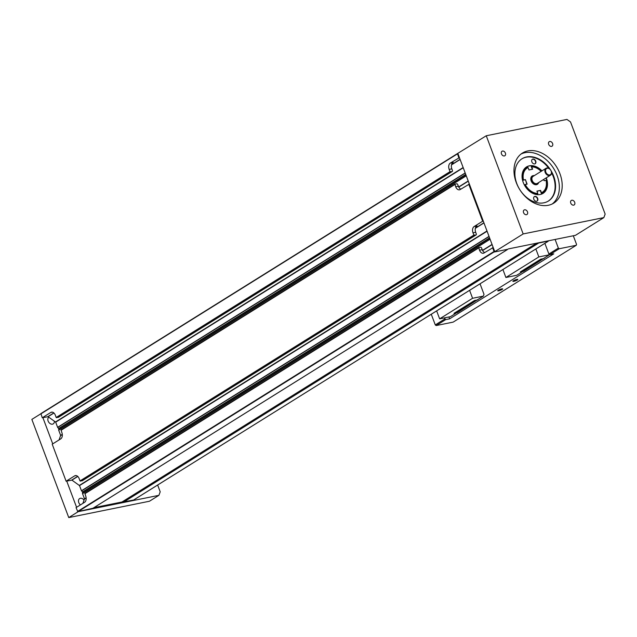 <?xml version="1.0" encoding="UTF-8"?>
<svg xmlns="http://www.w3.org/2000/svg" width="637" height="637" viewBox="0 0 637 637"><rect width="100%" height="100%" fill="white"/><g stroke="black" fill="none" stroke-linecap="round" stroke-linejoin="round"><path stroke-width="0.96" d="M448.942 316.963L449.642 318.834L553.784 253.837L549.779 254.641L548.887 254.012L544.874 243.334M478.005 299.446L457.398 312.632L454.882 313.125M454.014 313.316L474.461 300.537L477.121 300.003L483.372 296.101L484.009 294.35L480.043 283.791M477.854 299.868L475.441 300.338L455.009 313.117M469.588 290.321L472.574 298.283L483.372 296.101M436.64 310.888L439.634 318.85L450.423 316.661L456.633 312.783M439.634 318.85L472.574 298.283M544.277 258.081L523.67 271.266L521.146 271.76M520.286 271.951L540.725 259.171L543.385 258.638L549.691 254.585M544.117 258.503L541.713 258.972L521.281 271.752M535.852 248.963L538.846 256.918L549.635 254.736M502.912 269.523L505.897 277.485L516.695 275.295L522.897 271.426M505.897 277.485L538.846 256.918M449.642 318.834L445.637 319.647L444.331 317.895M445.637 319.647L436.178 325.555L453.162 322.115L576.23 245.293L576.557 244.417L573.3 235.77M436.178 325.555L435.286 324.918L444.753 319.01M435.286 324.918L431.265 314.24M498.675 290.791A2.659 0.478 -20.6 0 1 497.72 290.767A2.659 0.478 -20.6 0 1 500.037 289.381A2.659 0.478 -20.6 0 1 502.697 288.895A2.659 0.478 -20.6 0 1 501.375 289.859A2.659 0.478 -20.6 0 1 498.675 290.791M513.82 281.339A2.659 0.478 -20.6 0 1 512.865 281.315A2.659 0.478 -20.6 0 1 515.19 279.93A2.659 0.478 -20.6 0 1 517.841 279.444A2.659 0.478 -20.6 0 1 516.527 280.407A2.659 0.478 -20.6 0 1 513.82 281.339M555.106 239.448L558.354 248.104L559.246 248.733L576.23 245.293M558.354 248.104L548.887 254.012M559.246 248.733L549.779 254.641M68.756 517.578L149.44 501.239L158.908 495.331L78.216 511.662L68.756 517.578L31.85 419.401L40.8 413.811M42.878 417.641L52.736 443.87M66.726 481.078L76.583 507.307M157.65 485.028L160.206 491.82L158.908 495.331M80.437 504.902A4.029 2.954 -122 0 1 79.633 498.588A4.029 2.954 -122 0 1 80.373 498.293A4.029 2.954 -122 0 1 84.084 500.156M54.392 421.161A4.029 2.954 -122 0 1 53.245 423.868A4.029 2.954 -122 0 1 48.699 422.156A4.029 2.954 -122 0 1 48.77 417.171M478.706 247.65L84.928 493.42L85.708 496.016A4.921 3.225 78.6 0 1 84.57 502.314L76.05 507.633L77.857 511.742L92.986 508.23M92.644 508.342L78.24 511.495M133.292 500.117L122.487 502.537L123.435 501.948L133.635 499.997M508.246 248.94L575.458 235.332L603.86 217.599L523.168 233.938L494.766 251.671M493.842 252.093L507.681 249.29M548.895 240.706L538.647 242.785M538.082 243.135L548.338 241.057M450.295 163.088L453.21 162.499L452.063 163.486A4.921 3.225 -101.4 0 0 451.832 168.845L452.453 170.509A0.987 0.725 -122 0 1 452.071 171.56L450.017 171.656L449.165 169.386A4.921 3.225 78.6 0 1 450.295 163.088L459.428 157.642L494.71 251.519M493.205 247.514L484.08 252.953A4.921 3.225 78.6 0 1 483.356 253.247A4.921 3.225 78.6 0 1 479.534 250.198L478.753 247.602L480.513 247.236A0.987 0.725 -122 0 1 481.58 247.992L482.201 249.656A4.921 3.225 -101.4 0 0 484.693 252.57M77.499 511.487L494.049 251.488L492.6 247.634M59.066 439.92L60.642 435.374L58.7 430.214L58.779 428.805L57.617 427.331L55.682 422.164L48.086 416.686L42.273 417.768L40.895 413.588L457.39 153.628M523.168 233.938L486.262 135.761L457.438 153.589L458.815 157.769M457.923 153.644L459.428 157.642M454.858 184.212L61.08 429.983L61.861 432.579A4.921 3.225 78.6 0 1 60.73 438.877L52.21 444.196L66.113 481.206L74.633 475.887A4.921 3.225 78.6 0 1 75.365 475.592A4.921 3.225 78.6 0 1 79.179 478.642L80.031 480.911L82.093 480.816A0.987 0.725 58 0 0 82.412 480.617M42.273 417.768L50.793 412.45A4.921 3.225 78.6 0 1 51.517 412.155A4.921 3.225 78.6 0 1 55.331 415.205L56.183 417.474L58.238 417.378A0.987 0.725 58 0 0 58.564 417.179M526.377 167.037A15.583 11.418 -122 0 1 533.742 166.146A15.583 11.418 -122 0 1 541.665 171.027M546.005 177.986A15.583 11.418 -122 0 1 542.883 193.473M536.967 191.219L540.28 190.543L541.346 193.377A1395.372 915.449 -101.4 0 0 541.458 192.74L540.566 190.367L536.927 191.108L537.819 193.473A14.269 10.463 -122 0 1 525.222 184.531L527.125 184.149L525.429 179.618L526.807 184.212M537.819 193.473A1400.715 918.952 78.6 0 1 537.708 194.11A14.762 10.821 -122 0 1 524.569 184.786A1395.372 251.201 -20.6 0 1 525.222 184.531M541.1 171.377A14.269 10.463 -122 0 0 531.728 166.854L532.62 169.219L528.981 169.96L528.089 167.587A14.269 10.463 58 0 0 523.518 180A1400.715 252.164 159.4 0 0 522.866 180.255L525.143 179.793M522.866 180.255A14.762 10.821 -122 0 1 527.627 167.308A1395.372 915.449 78.6 0 1 528.089 167.587M531.728 166.854A1400.715 918.952 -101.4 0 0 531.266 166.568L532.293 169.291M531.266 166.568A14.762 10.821 -122 0 1 541.132 171.361M543.648 179.459L544.117 180.709L546.02 180.327A1400.715 252.164 -20.6 0 1 546.108 180.43A14.762 10.821 -122 0 1 541.346 193.377M532.269 159.361A2.628 1.927 -122 0 1 535.144 160.643A2.628 1.927 -122 0 1 535.04 163.797M534.22 196.706A2.628 1.927 -122 0 1 537.095 197.996A2.628 1.927 -122 0 1 536.991 201.149M546.02 180.327A14.269 10.463 -122 0 1 541.458 192.74M523.518 180L525.429 179.618M534.292 175.629A4.921 3.607 58 0 0 530.756 178.854A4.921 3.607 58 0 0 534.188 184.348A4.921 3.607 58 0 0 538.631 182.588M469.358 184.077L460.233 189.515A4.921 3.225 78.6 0 1 459.508 189.81A4.921 3.225 78.6 0 1 455.694 186.76L454.906 184.165L456.673 183.798A0.987 0.725 -122 0 1 457.74 184.555L458.361 186.219A4.921 3.225 -101.4 0 0 460.854 189.125M474.143 226.525L477.057 225.928L475.911 226.915A4.921 3.225 -101.4 0 0 475.68 232.282L476.309 233.946A0.987 0.725 -122 0 1 475.919 234.997L473.856 235.093L473.004 232.823A4.921 3.225 78.6 0 1 474.143 226.525L482.663 221.206L468.752 184.197M482.663 221.206L483.268 221.079M551.077 170.756A24.915 18.266 -122 0 1 553.672 176.138A24.915 18.266 -122 0 1 548.441 201.005A24.915 18.266 -122 0 1 519.752 189.539A24.915 18.266 -122 0 1 522.053 158.732A24.915 18.266 -122 0 1 550.384 169.649M548.202 201.149A24.915 18.266 58 0 0 553.203 176.433A24.915 18.266 58 0 0 551.562 172.762M548.791 168.327A24.915 18.266 58 0 0 521.814 158.884M504.361 155.946A2.659 1.951 -122 0 1 501.614 154.218A2.659 1.951 -122 0 1 502.036 151.24A2.659 1.951 -122 0 1 505.093 152.466A2.659 1.951 -122 0 1 504.846 155.754A2.659 1.951 -122 0 1 504.361 155.946M573.65 205.146A2.659 1.951 -122 0 1 570.903 203.418A2.659 1.951 -122 0 1 571.317 200.44A2.659 1.951 -122 0 1 574.383 201.666A2.659 1.951 -122 0 1 574.136 204.947A2.659 1.951 -122 0 1 573.65 205.146M526.449 214.701A2.659 1.951 -122 0 1 523.702 212.973A2.659 1.951 -122 0 1 524.116 209.995A2.659 1.951 -122 0 1 527.181 211.221A2.659 1.951 -122 0 1 526.934 214.51A2.659 1.951 -122 0 1 526.449 214.701M551.562 146.391A2.659 1.951 -122 0 1 548.815 144.663A2.659 1.951 -122 0 1 549.237 141.685A2.659 1.951 -122 0 1 552.295 142.911A2.659 1.951 -122 0 1 552.048 146.191A2.659 1.951 -122 0 1 551.562 146.391M552.255 203.951A29.525 21.642 58 0 0 553.601 168.407A29.525 21.642 58 0 0 521.074 154.011M548.306 205.281A29.525 21.642 -122 0 1 517.801 186.108A29.525 21.642 -122 0 1 522.451 153.047A29.525 21.642 -122 0 1 556.443 166.639A29.525 21.642 -122 0 1 553.72 203.147A29.525 21.642 -122 0 1 548.306 205.281M486.262 135.761L566.954 119.422L570.521 121.954L605.15 214.088L603.86 217.599M533.607 198.306A2.628 1.927 -122 0 1 534.355 196.61A2.628 1.927 -122 0 1 537.381 197.82A2.628 1.927 -122 0 1 537.134 201.069A2.628 1.927 -122 0 1 534.905 200.743A2.628 1.927 -122 0 1 533.607 198.306M531.656 160.962A2.628 1.927 58 0 0 532.954 163.391A2.628 1.927 58 0 0 535.184 163.717A2.628 1.927 58 0 0 535.43 160.468A2.628 1.927 58 0 0 532.405 159.258A2.628 1.927 58 0 0 531.656 160.962M546.291 177.811A15.583 11.418 -122 0 1 543.027 193.385A15.583 11.418 -122 0 1 524.474 185.168A15.583 11.418 -122 0 1 526.52 166.942A15.583 11.418 -122 0 1 541.944 170.851M122.487 502.537L121.985 501.996L93.894 507.681M82.906 503.357L84.49 498.811L82.547 493.651L82.507 491.939L81.464 490.769L79.521 485.601L71.925 480.123L66.113 481.206M533.925 175.86A4.427 3.249 58 0 0 532.301 181.704A4.427 3.249 58 0 0 538.265 182.819M551.252 171.162A4.101 3.002 58 0 0 546.044 168.295A4.101 3.002 58 0 0 545.662 173.368A4.101 3.002 58 0 0 550.384 175.255A4.101 3.002 58 0 0 551.252 171.162M551.164 171.058A3.607 2.644 58 0 0 546.084 168.988A3.607 2.644 58 0 0 548.242 174.745A3.607 2.644 58 0 0 551.164 171.058M92.875 508.302L507.53 249.481M78.805 511.145L493.452 252.332M50.793 412.45L52.298 412.139M455.694 186.76L458.361 186.219M449.165 169.386L451.832 168.845M479.534 250.198L482.201 249.656M473.004 232.823L475.68 232.282M40.824 413.915L457.374 153.915M548.178 241.256L133.523 500.069M123.697 502.06L538.353 243.238M122.392 502.394L538.169 242.88M122.336 502.243L537.732 242.968M121.985 501.996L536.601 243.199M84.498 499.042L86.154 497.999M482.615 250.54L492.114 244.616M84.49 498.811L86.13 497.784M482.52 250.365L492.043 244.425M82.547 493.651L490.1 239.257M82.523 493.492L490.052 239.122M82.619 492.242L489.694 238.166M82.507 491.939L489.574 237.864M81.552 490.912L489.081 236.542M81.464 490.769L489.017 236.383M79.521 485.601L487.082 231.215M79.37 485.402L486.994 230.976M71.925 480.123L77.794 476.46M475.361 228.309L483.969 222.934M71.726 480.067L77.674 476.349M475.417 228.094L483.913 222.791M60.65 435.604L62.315 434.561M458.775 187.103L468.267 181.179M60.642 435.374L62.291 434.346M458.68 186.928L468.203 180.988M58.7 430.214L466.26 175.82M58.676 430.055L466.204 175.685M58.779 428.805L465.846 174.729M58.66 428.502L465.735 174.427M57.704 427.475L465.233 173.105M57.617 427.331L465.177 172.945M55.682 422.164L463.234 167.778M55.53 421.965L463.147 167.539M48.086 416.686L53.946 413.023M451.506 164.872L460.121 159.497M47.879 416.63L53.834 412.911M451.561 164.657L460.065 159.354M58.238 417.378L452.071 171.56M56.542 417.721L450.367 171.91M56.183 417.474L450.017 171.656M61.009 430.309L454.842 184.491M473.856 235.093L80.031 480.911M74.633 475.887L76.145 475.576M82.093 480.816L475.919 234.997M80.389 481.158L474.215 235.348M478.682 247.928L84.856 493.747M546.044 168.295L533.073 176.385A4.101 3.002 58 0 0 532.691 181.457A4.101 3.002 58 0 0 537.413 183.345L550.384 175.255M507.593 249.457L92.938 508.278M40.895 413.588L457.438 153.589M133.587 500.045L548.242 241.232M452.246 171.488L58.421 417.307M454.906 184.165L61.08 429.983M82.269 480.744L476.102 234.926M84.928 493.42L478.753 247.602"/></g></svg>
